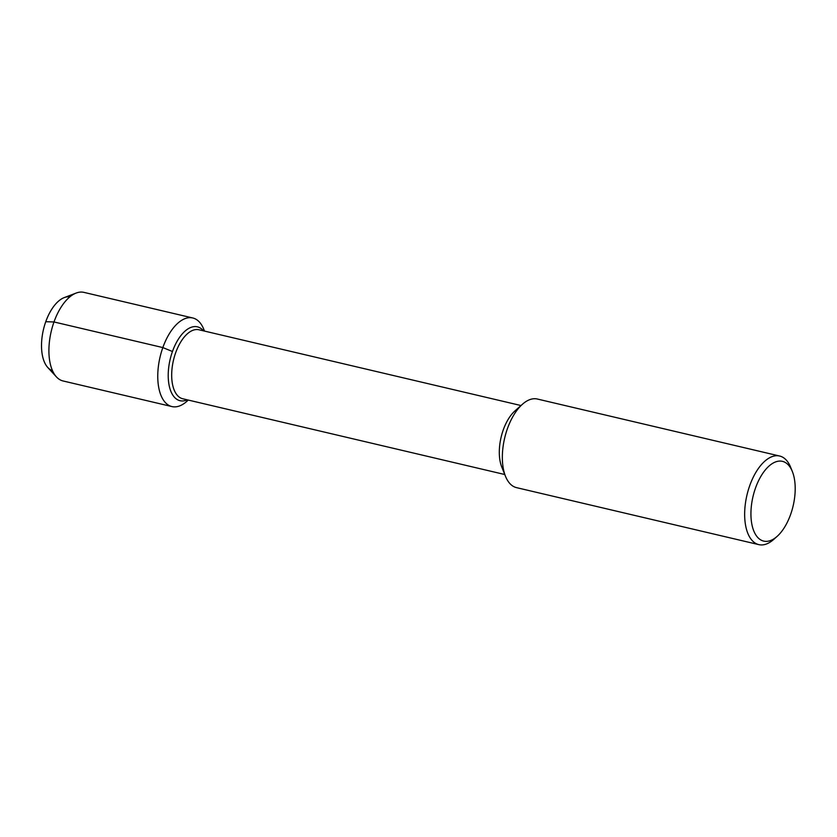<?xml version="1.0" encoding="UTF-8"?>
<svg xmlns="http://www.w3.org/2000/svg" width="837" height="837" viewBox="0 0 837 837"><rect width="100%" height="100%" fill="white"/><g stroke="black" fill="none" stroke-linecap="round" stroke-linejoin="round"><path stroke-width="1.26" d="M52.49 370.665A37.937 19.084 -76.8 0 1 43.44 329.6A37.937 19.084 -76.8 0 1 69.848 296.873M516.502 487.626A45.512 22.892 -76.8 0 1 505.496 476.305L501.761 467.004A35.436 17.828 -76.8 0 1 514.954 410.915L522.434 404.261A45.512 22.892 -76.8 0 1 537.364 399.029L779.655 456.029A45.512 22.892 -76.8 0 1 790.683 467.349L792.367 471.555A40.961 20.601 -76.8 0 1 790.62 514.462A40.961 20.601 -76.8 0 1 777.113 536.391A40.961 20.601 -76.8 0 1 751.877 524.328A40.961 20.601 -76.8 0 1 764.39 471.105A40.961 20.601 -76.8 0 1 792.367 471.555M504.774 474.516L182.707 398.757A35.436 17.828 -76.8 0 1 173.479 360.182A35.436 17.828 -76.8 0 1 198.944 329.778L521.001 405.537M505.496 476.305A45.512 22.892 -76.8 0 1 522.445 404.25M777.113 536.391L773.733 539.405A45.512 22.892 -76.8 0 1 758.814 544.625A45.512 22.892 -76.8 0 1 746.96 495.075A45.512 22.892 -76.8 0 1 779.665 456.029M187.247 399.824A37.937 19.084 -76.8 0 1 180.018 400.703A37.937 19.084 -76.8 0 1 170.141 359.387A37.937 19.084 -76.8 0 1 197.406 326.838A37.937 19.084 -76.8 0 1 203.475 330.845A37.937 19.084 -76.8 0 0 197.406 326.838A37.937 19.084 -76.8 0 0 170.141 359.387A37.937 19.084 -76.8 0 0 180.018 400.703L180.028 400.703A37.937 19.084 -76.8 0 0 187.247 399.824M171.93 406.573L63.078 380.971A45.512 22.892 -76.8 0 1 56.445 376.912A45.512 22.892 -76.8 0 1 51.214 331.431A45.512 22.892 -76.8 0 1 76.167 293.055A45.512 22.892 -76.8 0 1 83.93 292.375L192.772 317.976A45.512 22.892 -76.8 0 1 203.789 329.297L204.51 331.086M56.445 376.912L47.793 367.516A37.937 19.084 -76.8 0 1 43.44 329.6A37.937 19.084 -76.8 0 1 64.24 297.606L76.177 293.055M188.283 400.076L186.839 401.352A45.512 22.892 -76.8 0 1 171.92 406.573A45.512 22.892 -76.8 0 1 160.066 357.022A45.512 22.892 -76.8 0 1 192.772 317.976M172.453 351.509L162.849 347.575L53.997 321.963L45.753 321.711M758.814 544.625L516.513 487.636"/></g></svg>
